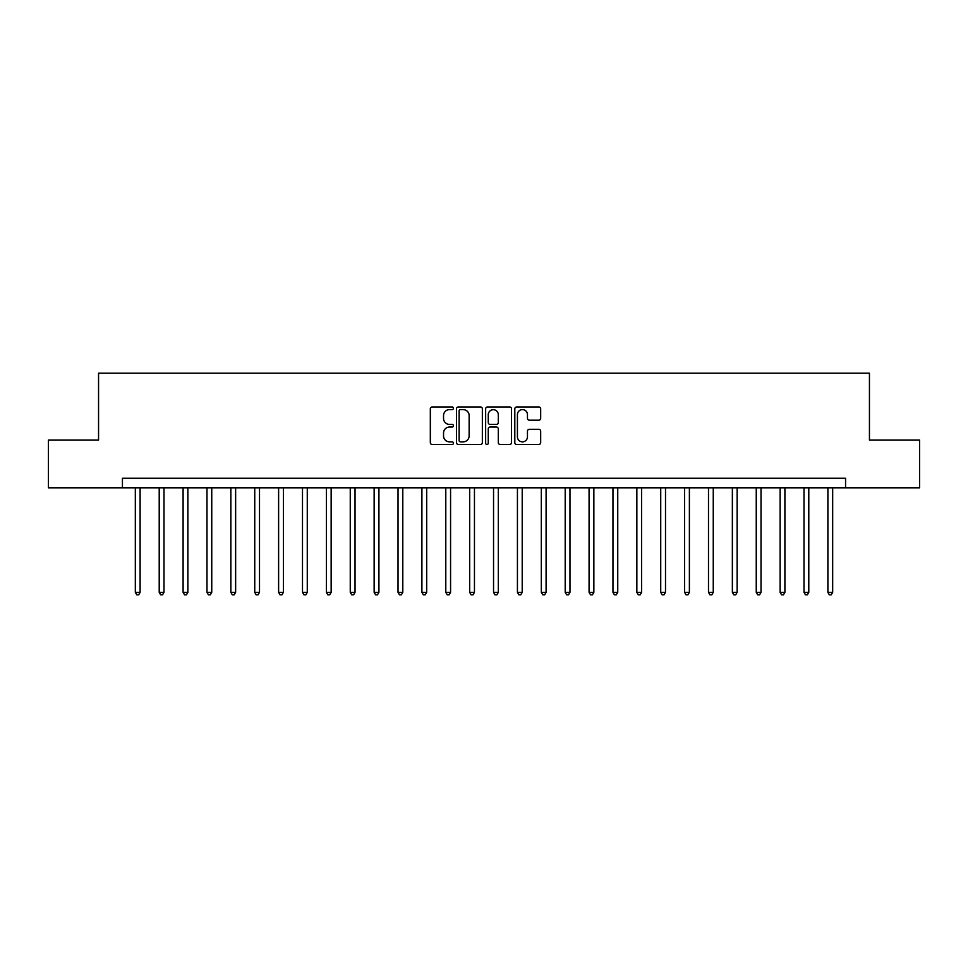 <?xml version="1.0" encoding="UTF-8"?>
<svg xmlns="http://www.w3.org/2000/svg" width="968" height="968" viewBox="0 0 968 968"><rect width="100%" height="100%" fill="white"/><g stroke="black" fill="none" stroke-linecap="round" stroke-linejoin="round"><path stroke-width="1.45" d="M453.435 408.29A1.307 1.307 0 0 0 452.116 406.971L432.2 406.971A1.875 1.875 0 0 0 430.324 408.847L430.324 442.606A1.875 1.875 0 0 0 432.2 444.481L452.116 444.481A1.307 1.307 0 0 0 453.435 443.175A1.307 1.307 0 0 0 452.116 441.856L449.539 441.856A6.002 6.002 0 0 1 443.538 435.854L443.538 433.047A6.002 6.002 0 0 1 449.539 427.045L452.116 427.045A1.307 1.307 0 0 0 453.435 425.726A1.307 1.307 0 0 0 452.116 424.42L449.539 424.42A6.002 6.002 0 0 1 443.538 418.418L443.538 415.599A6.002 6.002 0 0 1 449.539 409.597L452.116 409.597A1.307 1.307 0 0 0 453.435 408.29M538.801 420.197A1.875 1.875 0 0 0 540.676 418.321L540.676 408.847A1.875 1.875 0 0 0 538.801 406.971L516.682 406.971A1.875 1.875 0 0 0 514.807 408.847L514.807 442.606A1.875 1.875 0 0 0 516.682 444.481L538.801 444.481A1.875 1.875 0 0 0 540.676 442.606L540.676 431.171A1.875 1.875 0 0 0 538.801 429.296L529.339 429.296A1.875 1.875 0 0 0 527.463 431.171L527.463 436.834A5.022 5.022 0 0 1 522.442 441.856A5.022 5.022 0 0 1 517.432 436.834L517.432 414.619A5.022 5.022 0 0 1 522.442 409.597A5.022 5.022 0 0 1 527.463 414.619L527.463 418.321A1.875 1.875 0 0 0 529.339 420.197L538.801 420.197M122.428 487.824L48.4 487.824L48.4 440.053L98.555 440.053L98.555 373.188L869.445 373.188L869.445 440.053L919.6 440.053L919.6 487.824L845.572 487.824L845.572 478.265L122.428 478.265L122.428 487.824L845.572 487.824M482.354 408.847A1.875 1.875 0 0 0 480.479 406.971L458.36 406.971A1.875 1.875 0 0 0 456.485 408.847L456.485 442.606A1.875 1.875 0 0 0 458.36 444.481L480.479 444.481A1.875 1.875 0 0 0 482.354 442.606L482.354 408.847M487.521 406.971L509.64 406.971A1.875 1.875 0 0 1 511.515 408.847L511.515 442.606A1.875 1.875 0 0 1 509.64 444.481L500.178 444.481A1.875 1.875 0 0 1 498.302 442.606L498.302 428.921A1.875 1.875 0 0 0 496.427 427.045L490.147 427.045A1.875 1.875 0 0 0 488.271 428.921L488.271 443.175A1.307 1.307 0 0 1 486.952 444.481A1.307 1.307 0 0 1 485.646 443.175L485.646 408.847A1.875 1.875 0 0 1 487.521 406.971M460.417 409.597A1.307 1.307 0 0 0 459.11 410.916L459.11 440.549A1.307 1.307 0 0 0 460.417 441.856L463.14 441.856A6.002 6.002 0 0 0 469.141 435.854L469.141 415.599A6.002 6.002 0 0 0 463.14 409.597L460.417 409.597M498.302 414.715A5.022 5.022 0 0 0 493.281 409.694A5.022 5.022 0 0 0 488.271 414.715L488.271 422.544A1.875 1.875 0 0 0 490.147 424.42L496.427 424.42A1.875 1.875 0 0 0 498.302 422.544L498.302 414.715M135.326 487.824L135.326 592.331L140.106 592.331L140.106 487.824M140.106 592.331L138.678 594.812L136.766 594.812L135.326 592.331M159.212 487.824L159.212 592.331L163.991 592.331L163.991 487.824M163.991 592.331L162.551 594.812L160.64 594.812L159.212 592.331M183.097 487.824L183.097 592.331L187.865 592.331L187.865 487.824M187.865 592.331L186.437 594.812L184.525 594.812L183.097 592.331M206.971 487.824L206.971 592.331L211.75 592.331L211.75 487.824M211.75 592.331L210.322 594.812L208.41 594.812L206.971 592.331M230.856 487.824L230.856 592.331L235.635 592.331L235.635 487.824M235.635 592.331L234.196 594.812L232.284 594.812L230.856 592.331M254.741 487.824L254.741 592.331L259.509 592.331L259.509 487.824M259.509 592.331L258.081 594.812L256.169 594.812L254.741 592.331M278.615 487.824L278.615 592.331L283.394 592.331L283.394 487.824M283.394 592.331L281.966 594.812L280.054 594.812L278.615 592.331M302.5 487.824L302.5 592.331L307.279 592.331L307.279 487.824M307.279 592.331L305.84 594.812L303.928 594.812L302.5 592.331M326.385 487.824L326.385 592.331L331.153 592.331L331.153 487.824M331.153 592.331L329.725 594.812L327.813 594.812L326.385 592.331M350.259 487.824L350.259 592.331L355.038 592.331L355.038 487.824M355.038 592.331L353.61 594.812L351.699 594.812L350.259 592.331M374.144 487.824L374.144 592.331L378.924 592.331L378.924 487.824M378.924 592.331L377.484 594.812L375.572 594.812L374.144 592.331M398.029 487.824L398.029 592.331L402.797 592.331L402.797 487.824M402.797 592.331L401.369 594.812L399.457 594.812L398.029 592.331M421.903 487.824L421.903 592.331L426.682 592.331L426.682 487.824M426.682 592.331L425.254 594.812L423.343 594.812L421.903 592.331M445.788 487.824L445.788 592.331L450.568 592.331L450.568 487.824M450.568 592.331L449.128 594.812L447.228 594.812L445.788 592.331M469.674 487.824L469.674 592.331L474.453 592.331L474.453 487.824M474.453 592.331L473.013 594.812L471.101 594.812L469.674 592.331M493.547 487.824L493.547 592.331L498.326 592.331L498.326 487.824M498.326 592.331L496.899 594.812L494.987 594.812L493.547 592.331M517.432 487.824L517.432 592.331L522.212 592.331L522.212 487.824M522.212 592.331L520.772 594.812L518.872 594.812L517.432 592.331M541.318 487.824L541.318 592.331L546.097 592.331L546.097 487.824M546.097 592.331L544.657 594.812L542.745 594.812L541.318 592.331M565.203 487.824L565.203 592.331L569.971 592.331L569.971 487.824M569.971 592.331L568.543 594.812L566.631 594.812L565.203 592.331M589.076 487.824L589.076 592.331L593.856 592.331L593.856 487.824M593.856 592.331L592.428 594.812L590.516 594.812L589.076 592.331M612.962 487.824L612.962 592.331L617.741 592.331L617.741 487.824M617.741 592.331L616.301 594.812L614.39 594.812L612.962 592.331M636.847 487.824L636.847 592.331L641.615 592.331L641.615 487.824M641.615 592.331L640.187 594.812L638.275 594.812L636.847 592.331M660.72 487.824L660.72 592.331L665.5 592.331L665.5 487.824M665.5 592.331L664.072 594.812L662.16 594.812L660.72 592.331M684.606 487.824L684.606 592.331L689.385 592.331L689.385 487.824M689.385 592.331L687.945 594.812L686.034 594.812L684.606 592.331M708.491 487.824L708.491 592.331L713.259 592.331L713.259 487.824M713.259 592.331L711.831 594.812L709.919 594.812L708.491 592.331M732.365 487.824L732.365 592.331L737.144 592.331L737.144 487.824M737.144 592.331L735.716 594.812L733.805 594.812L732.365 592.331M756.25 487.824L756.25 592.331L761.029 592.331L761.029 487.824M761.029 592.331L759.59 594.812L757.678 594.812L756.25 592.331M780.135 487.824L780.135 592.331L784.903 592.331L784.903 487.824M784.903 592.331L783.475 594.812L781.563 594.812L780.135 592.331M804.009 487.824L804.009 592.331L808.788 592.331L808.788 487.824M808.788 592.331L807.36 594.812L805.449 594.812L804.009 592.331M827.894 487.824L827.894 592.331L832.674 592.331L832.674 487.824M832.674 592.331L831.234 594.812L829.322 594.812L827.894 592.331"/></g></svg>
